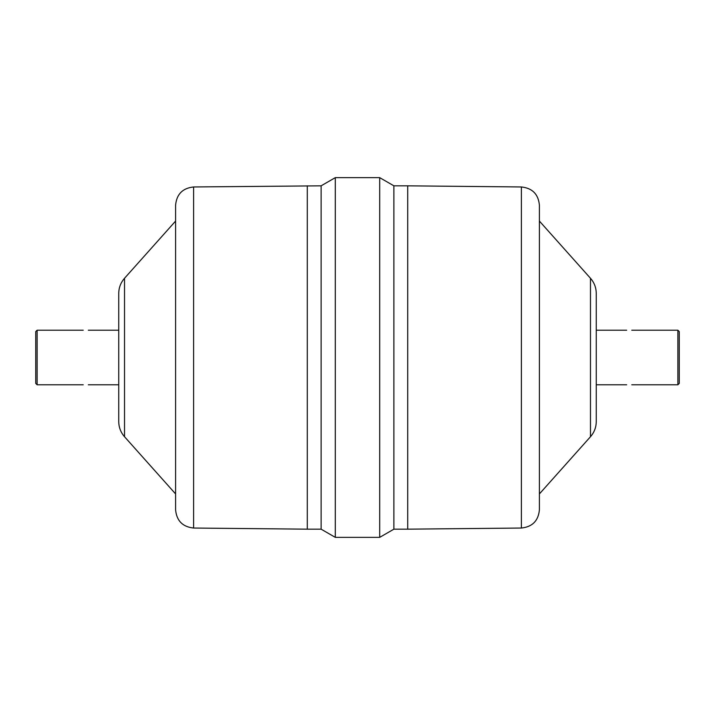 <?xml version="1.0" encoding="UTF-8"?>
<svg xmlns="http://www.w3.org/2000/svg" width="715" height="715" viewBox="0 0 715 715"><rect width="100%" height="100%" fill="white"/><g stroke="black" fill="none" stroke-linecap="round" stroke-linejoin="round"><path stroke-width="1.07" d="M631.765 384.786L677.883 384.786L677.883 330.214L679.25 331.581L679.25 383.419L677.883 384.786M83.235 384.786L37.117 384.786L37.117 330.214L83.235 330.214M631.765 330.214L677.883 330.214M37.117 384.786L35.75 383.419L35.75 331.581L37.117 330.214M124.526 436.731L124.526 278.269C120.737 282.604 118.815 287.653 118.744 293.409L118.744 421.591C118.815 427.347 120.737 432.396 124.526 436.731L175.595 493.931L175.595 509.849L175.595 205.151C176.641 194.185 182.647 188.125 193.604 186.964L193.604 528.036C182.647 526.875 176.641 520.815 175.595 509.849M193.604 186.964L321.115 185.828L321.115 529.172L335.299 537.358L379.701 537.358L379.701 177.642L335.299 177.642L335.299 537.358M379.701 177.642L393.885 185.828L393.885 529.172L379.701 537.358M521.396 528.036L521.396 186.964C532.353 188.125 538.359 194.185 539.405 205.151L539.405 509.849C538.359 520.815 532.353 526.875 521.396 528.036L407.711 529.172L407.711 185.828L393.885 185.828M590.474 436.731L590.474 278.269C594.263 282.604 596.185 287.653 596.256 293.409L596.256 421.591C596.185 427.347 594.263 432.396 590.474 436.731L539.405 493.931M307.289 185.828L307.289 529.172L321.115 529.172M88.32 384.786L118.744 384.786M88.32 330.214L118.744 330.214M124.526 278.269L175.595 221.069M193.604 528.036L307.289 529.172M321.115 185.828L335.299 177.642M393.885 529.172L407.711 529.172M521.396 186.964L407.711 185.828M590.474 278.269L539.405 221.069M596.256 384.786L626.68 384.786M596.256 330.214L626.68 330.214"/></g></svg>
